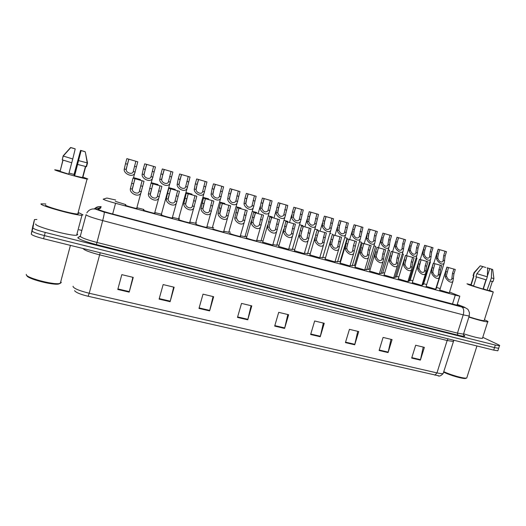 <?xml version="1.0" encoding="UTF-8"?>
<svg xmlns="http://www.w3.org/2000/svg" width="526" height="526" viewBox="0 0 526 526"><rect width="100%" height="100%" fill="white"/><g stroke="black" fill="none" stroke-linecap="round" stroke-linejoin="round"><path stroke-width="0.79" d="M354.471 265.531L352.394 265.295M195.725 223.241L189.912 222.097M178.801 218.645L179.136 218.816M212.399 227.765L206.994 226.726M228.823 232.222L223.82 231.289M245.017 236.621L240.395 235.78M261.001 240.961L256.754 240.218M276.755 245.241L272.876 244.59M292.285 249.462L288.767 248.897M307.598 253.624L304.429 253.137M322.688 257.72L319.867 257.319M337.574 261.764L335.082 261.442M352.256 265.755L350.086 265.505M125.819 204.601L115.326 201.346M206.869 227.179L207.073 227.488C205.699 227.462 196.691 224.885 195.909 224.286L196.316 224.181M189.787 222.551L189.965 222.853C188.532 222.82 179.32 220.184 178.656 219.618L179.07 219.52M172.443 217.849L172.587 218.145C171.108 218.106 161.673 215.417 161.134 214.871L161.548 214.786M154.822 213.076L154.946 213.365C153.414 213.319 143.749 210.571 143.342 210.058L143.756 209.979M223.695 231.742L223.931 232.058C222.603 232.038 213.793 229.507 212.899 228.889L213.306 228.771M240.264 236.233L240.533 236.562C239.258 236.542 230.631 234.057 229.632 233.419L230.04 233.294M256.622 240.671L256.898 240.993C255.662 240.98 247.22 238.541 246.115 237.883L246.51 237.745M272.744 245.044L262.704 242.131M288.636 249.357L278.662 246.444M304.291 253.604L294.389 250.698M319.729 257.786L309.88 254.893M334.944 261.915L325.147 259.022M349.941 265.985L340.197 263.092M364.728 269.996L355.03 267.103M379.312 273.954L369.653 271.061M393.691 277.853L384.072 274.966M407.874 281.699L398.287 278.813M421.859 285.493L412.305 282.607M435.659 289.234L426.126 286.348M449.27 292.929L439.762 290.036M136.931 208.224L137.036 208.506C135.438 208.46 125.536 205.646 125.267 205.16L125.688 205.094M115.687 200.011L106.903 198.046L103.142 199.183C104.306 199.952 108.448 201.326 115.556 203.292L455.279 295.158L459.816 296.184L449.539 292.055M426.685 284.546L423.673 283.731M412.864 280.792L410.234 280.075M398.846 276.978L396.611 276.374M384.631 273.119L382.81 272.619M370.219 269.2L368.825 268.819M355.596 265.222L354.642 264.966M340.763 261.192L340.269 261.054M440.203 288.623L436.573 287.413M179.399 218.343L178.925 218.205M196.639 223.024L195.85 222.8M213.628 227.64L212.517 227.331M230.355 232.176L228.948 231.788M246.825 236.641L245.142 236.187M263.026 241.033L261.126 240.527M278.984 245.353L276.88 244.8M294.711 249.607L292.417 249.022M310.209 253.788L307.73 253.177M325.482 257.898L322.826 257.273M340.361 261.895L337.712 261.31M368.654 269.391L366.872 269.22M382.639 273.191L381.153 273.093M396.44 276.946L395.236 276.913M410.056 280.647L409.136 280.674M423.489 284.303L422.845 284.388M178.965 218.934L172.567 217.389M161.699 214.26L154.953 212.609M143.9 209.473L137.056 207.757M366.727 269.687L364.873 269.516M381.008 273.566L379.456 273.461M395.092 277.393L393.842 277.353M408.985 281.167L408.025 281.193M422.694 284.888L422.016 284.974M436.218 288.564L435.824 288.702M497.984 350.421L498.779 347.929L498.668 348.278L494.512 347.594L44.394 235.582C36.781 233.583 32.678 232.045 32.093 230.953L33.73 222.432M423.226 347.075L420.392 360.119L424.377 347.351L415.672 345.253L411.68 358.088L420.392 360.119M391.002 339.329L388.076 352.578L392.074 339.586L383.086 337.429L379.088 350.48L388.076 352.578M357.726 331.334L354.715 344.786L358.719 331.571L349.435 329.342L345.424 342.617L354.715 344.786M323.352 323.076L320.242 336.739L324.259 323.293L314.66 320.985L310.636 334.497L320.242 336.739M132.874 277.301L129.192 292.134L133.242 277.393L121.822 274.644L117.778 289.464L129.192 292.134M173.672 287.104L170.115 301.687L174.159 287.222L163.145 284.573L159.102 299.116L170.115 301.687M213.043 296.565L209.611 310.905L213.655 296.71L203.016 294.159L198.973 308.427L209.611 310.905M251.073 305.705L247.753 319.815L251.79 305.876L241.519 303.41L237.476 317.415L247.753 319.815M287.821 314.535L284.605 328.421L288.636 314.732L278.708 312.345L274.677 326.1L284.605 328.421M438.802 375.82L88.118 296.263C81.247 294.593 76.908 292.929 75.106 291.266L74.541 290.622M497.866 350.783L493.704 350.119L43.566 238.732C35.952 236.746 31.856 235.194 31.277 234.077L32.98 225.299L32.093 230.953C32.678 232.045 36.781 233.583 44.394 235.582L494.512 347.594L498.668 348.278L499.476 345.766L495.321 345.069L45.223 232.426C37.609 230.427 33.5 228.895 32.908 227.83L34.473 219.598L36.892 219.467M100.755 208.072L98.158 209.236C99.282 210.098 103.418 211.505 110.559 213.457L459.711 305.895C460.322 305.862 459.606 305.448 457.574 304.653L457.199 304.515M482.776 337.317L498.037 344.53C499.536 345.247 500.016 345.661 499.476 345.766M79.018 229.73L81.905 230.46M134.926 178.695L132.328 189.182C131.947 192.319 138.088 194.791 139.311 191.602L142.079 180.727L132.986 178.15L130.389 188.637C129.146 193.167 138.772 198.131 140.902 192.891L136.661 208.46M132.986 178.15L144.006 181.273L140.902 192.891M144.006 181.273L142.079 180.727M127.424 164.224L126.214 169.504C125.813 172.594 131.993 175.007 133.157 171.89L135.866 161.245L128.785 159.187L127.424 164.224L125.504 163.665L126.865 158.622L128.785 159.187M135.866 161.245L137.773 161.804L134.741 173.133C132.71 178.255 123.018 173.402 124.294 168.951L125.504 163.665M137.773 161.804L126.865 158.622M133.703 177.729L140.455 179.583M133.716 177.683L140.468 179.544M152.941 183.804L150.39 194.212C150.074 197.276 156.012 199.795 157.235 196.665L159.983 185.796L151.028 183.258L148.483 193.68C147.352 198.098 156.669 203.115 158.799 197.973L154.578 213.319M151.028 183.258L161.876 186.335L158.799 197.973M161.876 186.335L159.983 185.796M170.674 188.827L168.175 199.163C167.912 202.162 173.665 204.713 174.875 201.649L177.604 190.793L168.787 188.295L166.288 198.637C165.276 202.957 174.303 208.013 176.414 202.977L172.219 218.099M168.787 188.295L179.471 191.319L176.414 202.977M179.471 191.319L177.604 190.793M188.13 193.772L185.678 204.035C185.474 206.968 191.043 209.558 192.253 206.547L194.962 195.711L186.276 193.246L183.824 203.523C182.916 207.744 191.668 212.833 193.765 207.901L189.597 222.807M186.276 193.246L196.796 196.231L193.765 207.901M196.796 196.231L194.962 195.711M205.324 198.644L202.918 208.835C202.766 211.708 208.165 214.325 209.368 211.38L212.05 200.551L203.496 198.131L201.09 208.329C200.281 212.458 208.769 217.58 210.854 212.747L206.711 227.449M203.496 198.131L213.858 201.064L210.854 212.747M213.858 201.064L212.05 200.551M145.255 169.372L144.091 174.619C143.756 177.643 149.732 180.096 150.896 177.038L153.592 166.407L146.616 164.375L145.255 169.372L143.361 168.826L144.722 163.823L146.616 164.375M153.592 166.407L155.466 166.952L152.455 178.301C150.423 183.331 141.04 178.426 142.198 174.08L143.361 168.826M155.466 166.952L144.722 163.823M162.81 174.441L161.699 179.662C161.416 182.614 167.209 185.106 168.366 182.108L171.042 171.483L164.171 169.484L162.81 174.441L160.949 173.902L162.31 168.945L164.171 169.484M171.042 171.483L172.89 172.022L169.898 183.39C167.873 188.321 158.786 183.377 159.832 179.129L160.949 173.902M172.89 172.022L162.31 168.945M180.102 179.432L179.031 184.626C178.807 187.512 184.416 190.044 185.573 187.098L188.229 176.486L181.463 174.52L180.102 179.432L178.268 178.899L179.629 173.988L181.463 174.52M188.229 176.486L190.05 177.019L187.078 188.4C185.067 193.233 176.256 188.249 177.196 184.1L178.268 178.899M190.05 177.019L179.629 173.988M151.422 182.759L157.984 184.547L157.839 185.08M151.435 182.713L158.083 184.541M175.079 189.965L175.237 189.406L174.888 189.906M168.866 187.71L175.033 189.38M168.879 187.664L175.237 189.406M191.872 194.719L192.023 194.173L191.681 194.659M186.046 192.582L191.826 194.147M186.059 192.536L192.023 194.173M208.414 199.407L208.566 198.861L208.23 199.354M202.97 197.381L208.368 198.841M202.977 197.342L208.566 198.861M60.247 283.415L58.393 284.093C51.482 285.217 26.188 278.346 26.892 275.519M60.746 281.706L61.286 282.554L59.274 283.586C51.903 284.783 24.801 277.307 26.3 274.48L26.32 274.394M78.841 212.714L82.983 214.858L81.957 215.246C76.125 215.699 39.463 205.541 40.969 203.858L45.801 203.95M76.987 233.906L77.71 234.642L76.638 235.221C70.662 236.266 34.045 226.285 35.702 224.03L35.715 223.984M82.911 177.117L87.816 178.958L87.073 179.004C82.635 178.531 53.889 170.332 54.743 169.78L60.109 170.74M77.979 213.201L78.578 213.701L77.769 213.997C73.134 214.345 44.454 206.396 45.519 205.048L45.525 205.008M74.455 175.125L73.988 174.639L80.577 150.344L84.995 151.666L80.577 150.344M60.135 171.154L62.903 160.075M63.035 160.114L60.076 171.391L68.722 174.159L71.72 162.777M74.916 148.753L70.615 147.51L74.902 148.812M75.093 148.865L70.76 147.615L75.093 148.865M86.619 159.51L87.263 162.738M62.278 159.674L63.14 155.88L70.615 147.51M70.76 147.615L63.225 156.044L62.232 159.825L71.746 162.784L72.752 158.97L63.225 156.044M72.752 158.97L75.218 148.95M81.109 150.646L74.639 175.802L74.396 175.362L80.951 150.554L85.238 151.797L80.951 150.554M82.49 177.61L74.639 175.802M82.76 177.683L85.712 166.538M69.018 173.041L74.041 174.448M87.52 162.948L85.646 153.691L87.184 162.889L86.198 166.637L86.527 166.696L87.52 162.948L78.676 160.654M85.646 153.691L85.238 151.797M86.198 166.637L77.67 164.46M74.225 175.066L80.734 150.436M466.989 377.241L466.753 377.99L465.523 378.457C462.716 378.976 449.973 375.301 443.596 372.125M465.523 378.457L466.306 378.082C463.432 378.602 450.558 374.933 443.747 371.645M484.42 319.788L485.307 320.163C487.773 321.235 488.569 321.807 487.687 321.892C484.893 321.748 478.621 320.15 468.876 317.099M482.618 337.804L482.434 338.376C479.627 338.422 473.413 336.91 463.787 333.839M489.509 290.332L493.283 291.93C491.573 291.851 474.281 286.749 468.692 284.684L466.976 283.803L470.895 284.724M484.236 320.373L484.124 320.722C481.836 320.59 476.78 319.295 468.962 316.83M473.624 285.947L470.816 284.987L473.656 275.972M471.059 285.237L473.946 276.058L473.071 275.677L474.005 272.705M476.471 276.932L473.564 286.144L483.039 289.076L485.971 279.812M487.155 267.833L490.074 268.674L487.129 267.898M483.17 266.682L480.231 265.834L483.157 266.728M485.754 267.478L482.802 266.623L485.754 267.478M474.36 272.836L474.031 272.632L480.225 265.827L474.36 272.836L473.4 275.9M482.802 266.623L476.898 273.671L475.925 276.755L486.34 279.917L487.319 276.821L476.898 273.671M487.319 276.821L487.674 268.069M491.685 269.227L489.752 268.628L492.691 269.503L491.685 269.227L491.35 277.965L487.069 290.194L483.341 288.853L486.188 279.878M489.423 290.602L487.069 290.194M493.901 278.543L491.35 277.965M492.961 281.62L490.363 281.055M487.346 276.222L489.752 268.628M197.132 184.35L196.106 189.511C195.935 192.338 201.373 194.896 202.523 192.01L205.153 181.417L198.493 179.478L197.132 184.35L195.33 183.824L196.685 178.952L198.493 179.478M205.153 181.417L206.948 181.937L204.009 193.338C202.004 198.072 193.463 193.055 194.298 188.998L195.33 183.824M206.948 181.937L196.685 178.952M222.255 203.444L219.888 213.563C219.796 216.37 225.036 219.013 226.226 216.133L228.876 205.318L220.46 202.937L218.093 213.063C217.383 217.106 225.628 222.248 227.686 217.521L223.57 232.019M220.46 202.937L230.658 205.824L227.686 217.521M230.658 205.824L228.876 205.318M238.929 208.171L236.588 216.797L236.608 218.224C238.068 221.873 240.139 222.735 242.828 220.815L245.451 210.019L237.16 207.665L234.839 217.731C234.221 221.683 242.23 226.844 244.268 222.222L240.178 236.516M237.16 207.665L247.213 210.518L244.268 222.222M247.213 210.518L245.451 210.019M255.353 212.826L253.039 221.393L253.078 222.807C254.531 226.41 256.57 227.278 259.186 225.424L261.784 214.647L253.611 212.326L251.336 222.32C250.803 226.2 258.595 231.368 260.607 226.844L256.543 240.947M253.611 212.326L263.513 215.134L260.607 226.844M263.513 215.134L261.784 214.647M271.541 217.409L269.246 225.917L269.299 227.324C270.745 230.875 272.751 231.756 275.302 229.961L277.873 219.204L269.818 216.922L267.583 226.851C267.136 230.651 274.717 235.826 276.702 231.401L272.665 245.32M269.818 216.922L279.576 219.684L276.702 231.401M279.576 219.684L277.873 219.204M213.911 189.189L212.925 194.324C212.806 197.092 218.08 199.676 219.224 196.849L221.834 186.27L215.272 184.356L213.911 189.189L212.129 188.676L213.49 183.837L215.272 184.356M221.834 186.27L223.596 186.783L220.683 198.19C218.698 202.832 210.4 197.796 211.143 193.818L212.129 188.676M223.596 186.783L213.49 183.837M230.434 193.963L229.487 199.071C230.953 202.661 233.018 203.509 235.681 201.616L238.258 191.05L231.795 189.169L230.434 193.963L228.678 193.456L230.04 188.656L231.795 189.169M238.258 191.05L240.001 191.556L237.114 202.977C235.148 207.514 227.081 202.464 227.738 198.565L228.678 193.456M240.001 191.556L230.04 188.656M246.714 198.664L245.813 203.74C247.266 207.283 249.291 208.138 251.888 206.31L254.446 195.764L248.075 193.91L246.714 198.664L244.991 198.164L246.346 193.404L248.075 193.91M254.446 195.764L256.162 196.264L253.302 207.685C251.362 212.129 243.518 207.06 244.084 203.246L244.991 198.164M256.162 196.264L246.346 193.404M262.757 203.299L261.895 208.349C263.342 211.84 265.334 212.701 267.865 210.933L270.39 200.406L264.118 198.578L262.757 203.299L261.054 202.806L262.415 198.078L264.118 198.578M270.39 200.406L272.08 200.893L269.259 212.326C267.339 216.679 259.706 211.597 260.192 207.862L261.054 202.806M272.08 200.893L262.415 198.078M224.714 204.022L224.858 203.496L224.536 203.97M219.638 202.109L224.681 203.47M219.651 202.069L224.865 203.49M236.062 206.771L240.928 208.046L236.069 206.731M252.25 211.367L256.754 212.537L252.263 211.32M287.485 221.926L285.21 230.375L285.283 231.775C286.723 235.28 288.695 236.161 291.187 234.432L293.725 223.695L285.789 221.446L283.593 231.309C283.218 235.03 290.608 240.218 292.568 235.885L288.557 249.626M285.789 221.446L295.402 224.175L292.568 235.885M295.402 224.175L293.725 223.695M303.193 226.377L300.944 234.767L301.036 236.161C302.47 239.619 304.403 240.507 306.836 238.837L309.341 228.12L301.523 225.904L299.327 234.313L299.366 235.701C299.07 239.356 306.277 244.537 308.203 240.303L304.212 253.867M301.523 225.904L310.998 228.593L308.203 240.303M310.998 228.593L309.341 228.12M318.677 230.769L316.448 239.093L316.553 240.487C317.987 243.893 319.893 244.794 322.267 243.176L324.733 232.485L317.033 230.303L315.659 234.958L314.91 240.027C314.686 243.617 321.715 248.791 323.615 244.662L319.65 258.049M317.033 230.303L326.37 232.946L323.615 244.662M326.37 232.946L324.733 232.485M333.938 235.089L331.735 243.36L331.853 244.748C333.28 248.108 335.154 249.008 337.475 247.457L339.908 236.785L332.314 234.635L330.946 239.258L330.229 244.294C330.072 247.818 336.936 252.986 338.81 248.949L334.865 262.172M332.314 234.635L341.519 237.239L338.81 248.949M341.519 237.239L339.908 236.785M348.975 239.356L346.792 247.562L346.93 248.949C348.357 252.263 350.198 253.17 352.459 251.665L353.492 245.589L354.866 241.02L347.377 238.903L346.009 243.485L345.332 248.502C345.234 251.967 351.947 257.122 353.781 253.17L349.869 266.235M347.377 238.903L356.45 241.473L353.781 253.17M356.45 241.473L354.866 241.02M363.801 243.558L361.645 251.711L361.789 253.085C363.216 256.359 365.031 257.273 367.24 255.82L368.239 249.738L369.607 245.201L362.23 243.111L360.862 247.661L360.218 252.644C360.185 256.05 366.747 261.192 368.548 257.339L364.656 270.239M362.23 243.111L371.172 245.642L369.804 250.172L368.548 257.339M371.172 245.642L369.607 245.201M278.57 207.862L277.741 212.885C279.181 216.331 281.14 217.199 283.613 215.489L286.111 204.976L279.924 203.181L278.57 207.862L276.886 207.375L278.247 202.688L279.924 203.181M286.111 204.976L287.775 205.462L284.993 216.896C283.093 221.15 275.657 216.068 276.065 212.405L276.886 207.375M287.775 205.462L278.247 202.688M294.146 212.359L293.357 217.356C294.79 220.756 296.717 221.63 299.136 219.98L301.602 209.486L295.5 207.711L294.146 212.359L292.495 211.879L293.85 207.231L295.5 207.711M301.602 209.486L303.246 209.966L300.497 221.4C298.623 225.562 291.371 220.479 291.706 216.883L292.495 211.879M303.246 209.966L293.85 207.231M309.505 216.791L308.749 221.762C310.182 225.115 312.076 225.996 314.436 224.405L316.869 213.931L310.859 212.182L309.505 216.791L307.874 216.324L309.229 211.708L310.859 212.182M316.869 213.931L318.486 214.404L315.778 225.838C313.937 229.908 306.862 224.826 307.118 221.295L307.874 216.324M318.486 214.404L309.229 211.708M324.647 221.163L323.924 226.108C325.351 229.415 327.218 230.303 329.519 228.764L331.919 218.316L325.995 216.587L324.647 221.163L323.036 220.703L324.391 216.12L325.995 216.587M331.919 218.316L333.517 218.777L330.847 230.21C329.033 234.188 322.122 229.112 322.32 225.647L323.036 220.703M333.517 218.777L324.391 216.12M339.566 225.47L338.882 230.388C340.302 233.656 342.143 234.543 344.392 233.057L346.759 222.63L340.92 220.933L339.566 225.47L337.981 225.016L339.336 220.473L340.92 220.933M346.759 222.63L348.337 223.09L345.707 234.517C343.919 238.41 337.166 233.34 337.298 229.934L337.981 225.016M348.337 223.09L339.336 220.473M354.281 229.724L353.63 234.609C355.05 237.837 356.858 238.732 359.054 237.298L361.395 226.89L355.635 225.213L354.281 229.724L352.722 229.27L354.07 224.76L355.635 225.213M361.395 226.89L362.947 227.344L360.356 238.765C358.6 242.565 351.999 237.515 352.072 234.162L352.722 229.27M362.947 227.344L354.07 224.76M268.234 215.897L272.363 216.962L268.24 215.857M283.981 220.368L287.742 221.328L283.994 220.322M299.511 224.773L302.91 225.628L299.518 224.727M314.811 229.112L317.862 229.869L314.824 229.066M329.901 233.393L331.032 233.616M329.92 233.347L331.038 233.61M344.78 237.614L347.14 238.179L344.8 237.561M378.424 247.7L376.281 255.794L376.445 257.168C377.865 260.396 379.654 261.317 381.817 259.916L382.777 253.821L384.144 249.317L376.872 247.259L375.505 251.776L374.893 256.734C374.913 260.081 381.337 265.209 383.112 261.442L379.239 274.191M376.872 247.259L385.69 249.758L384.322 254.255L383.112 261.442M385.69 249.758L384.144 249.317M392.837 251.783L390.719 259.824L390.89 261.192C392.311 264.381 394.073 265.301 396.183 263.947L397.117 257.845L398.478 253.381L391.305 251.349L389.937 255.833L389.358 260.764C389.437 264.059 395.73 269.167 397.472 265.485L393.619 278.083M391.305 251.349L399.997 253.815L398.636 258.273L397.472 265.485M399.997 253.815L398.478 253.381M407.045 255.807L404.948 263.796L405.138 265.157C406.552 268.306 408.294 269.233 410.352 267.925L411.253 261.823L412.614 257.385L405.539 255.38L404.178 259.831L403.626 264.736C403.758 267.977 409.925 273.066 411.634 269.47L407.801 281.929M405.539 255.38L414.113 257.812L412.752 262.244L411.634 269.47M414.113 257.812L412.614 257.385M421.063 259.778L418.985 267.714L419.183 269.069C420.603 272.179 422.319 273.106 424.331 271.85L425.192 265.735L426.553 261.337L419.577 259.357L418.216 263.776L417.697 268.654C417.874 271.843 423.923 276.913 425.6 273.402L421.793 285.717M419.577 259.357L428.032 261.757L426.671 266.156L425.6 273.402M428.032 261.757L426.553 261.337M434.89 263.697L432.826 271.58L433.043 272.928C434.456 275.999 436.146 276.926 438.119 275.716L438.94 269.601L440.301 265.236L433.417 263.283L432.063 267.668L431.576 272.521C431.8 275.663 437.731 280.706 439.374 277.274L435.587 289.451M433.417 263.283L441.761 265.643L440.4 270.009L439.374 277.274M441.761 265.643L440.301 265.236M448.514 267.53L446.482 275.387L446.705 276.735C448.119 279.766 449.789 280.7 451.716 279.53L452.505 273.415L453.866 269.075L447.074 267.149L445.719 271.508L445.259 276.334C445.529 279.431 451.354 284.448 452.971 281.094L449.204 293.14M447.074 267.149L455.299 269.483L453.945 273.816L452.971 281.094M455.299 269.483L453.866 269.075M368.792 233.912L368.174 238.771C369.587 241.953 371.369 242.854 373.519 241.473L374.473 235.549L375.82 231.092L370.14 229.441L368.792 233.912L367.253 233.465L368.601 228.988L370.14 229.441M375.82 231.092L377.352 231.539L376.005 235.99L374.808 242.946C373.079 246.668 366.622 241.625 366.635 238.331L367.253 233.465M377.352 231.539L368.608 228.981M383.099 238.041L382.514 242.88C383.927 246.023 385.683 246.924 387.78 245.589L388.707 239.659L390.049 235.234L384.447 233.603L383.099 238.041L381.58 237.601L382.928 233.163L384.447 233.603M390.049 235.234L391.554 235.674L390.213 240.093L389.062 247.075C387.36 250.711 381.034 245.688 380.995 242.447L381.58 237.601M391.554 235.674L382.928 233.163M397.215 242.118L396.479 245.603L396.657 246.924C398.064 250.034 399.799 250.935 401.851 249.646L402.738 243.709L404.08 239.317L398.557 237.713L397.215 242.118L395.716 241.684L397.058 237.272L398.557 237.713M404.08 239.317L405.572 239.751L404.231 244.143L403.12 251.145C401.45 254.696 395.25 249.692 395.157 246.497L395.716 241.684M405.572 239.751L397.058 237.272M411.135 246.135L410.418 249.6L410.602 250.922C412.016 253.986 413.719 254.893 415.724 253.65L416.585 247.707L417.927 243.347L412.496 241.763L411.135 246.135L409.655 245.708L410.997 241.329L412.476 241.763L410.786 247.338M417.927 243.347L419.393 243.775L418.052 248.134L416.987 255.156C415.343 258.628 409.274 253.637 409.129 250.501L409.655 245.708M419.393 243.775L410.997 241.329M424.863 250.1L424.16 253.545L424.364 254.86C425.771 257.885 427.454 258.799 429.42 257.595L430.242 251.652L431.576 247.319L426.205 245.754L424.863 250.1L423.404 249.679L424.745 245.333L426.205 245.754M431.576 247.319L433.029 247.746L431.688 252.072L430.669 259.108C429.058 262.5 423.101 257.536 422.904 254.446L423.404 249.679M433.029 247.746L424.745 245.333M438.408 254.012L437.724 257.431L437.941 258.746C439.341 261.738 441.005 262.652 442.925 261.488L443.714 255.544L445.049 251.244L439.743 249.692L438.408 254.012L436.968 253.598L438.309 249.278L439.743 249.692M445.049 251.244L446.482 251.658L445.141 255.958L444.168 263.007C442.583 266.327 436.738 261.383 436.501 258.332L436.968 253.598M446.482 251.658L438.309 249.278M359.455 241.769L361.48 242.243L359.468 241.717M373.927 245.872L375.63 246.313L373.94 245.813M388.195 249.922L389.608 250.277L388.221 249.83M402.272 253.907L403.403 254.19L402.298 253.821M416.158 257.845L417.006 258.056L416.184 257.76M429.86 261.724L430.439 261.863L429.88 261.652M112.663 214.016L115.556 203.292M452.439 304.212L455.279 295.158M448.047 338.823L447.153 340.513L99.572 254.84C89.979 252.335 84.522 250.291 83.187 248.693M453.445 340.933L453.261 341.466L447.153 340.513L436.968 372.895C440.15 373.611 442.208 373.828 443.148 373.545L443.385 372.796M73.134 286.262L73.029 286.65C74.245 288.669 79.636 290.865 89.21 293.252L88.118 296.263M434.884 375.202L436.968 372.895L89.21 293.252L100.21 252.75M493.704 350.119L495.321 345.069M43.566 238.732L45.223 232.426M31.277 234.077L32.908 227.83M284.73 327.935L274.822 325.614M247.877 319.321L237.62 316.922M209.742 310.406L199.117 307.92M170.246 301.174L159.24 298.604M129.33 291.614L117.916 288.945M320.367 336.259L310.781 334.023M354.833 344.32L345.562 342.15M388.201 352.118L379.226 350.02M420.511 359.666L411.819 357.634M100.992 207.205L95.903 209.289L104.22 212.123L461.815 306.993C465.01 307.809 465.747 307.822 464.017 307.046L457.232 304.416M469.317 315.699L469.205 316.06L463.222 314.864L102.682 220.585C92.957 217.948 87.408 216.015 86.021 214.792L86.067 214.621M463.531 334.93C466.463 336.66 464.557 336.732 457.804 335.134L96.409 244.597L102.682 220.585C103.905 215.87 104.418 213.05 104.22 212.123M464.07 307.039L463.347 306.776M96.409 244.597C85.449 241.704 79.242 239.422 77.795 237.745L80.432 235.964M86.067 214.864L80.268 236.352C81.583 237.824 87.099 239.843 96.81 242.414L457.462 333.122L463.485 334.148L463.643 333.668M34.473 219.598L33.73 222.452M461.815 306.993C463.768 308.256 464.234 310.879 463.222 314.864L457.462 333.122L457.804 335.134M80.202 236.549L77.96 237.417M101.124 206.705C98.454 206.304 96.192 207.04 94.338 208.907M95.942 209.19C91.991 208.355 88.947 209.585 86.823 212.885M457.311 305.474L457.574 304.653M141.461 191.72L139.541 191.188M132.328 189.182L130.389 188.637M133.545 183.784L131.605 183.239M142.625 186.342L140.698 185.796M134.505 166.269L136.412 166.814M133.348 171.548L135.254 172.094M124.294 168.951L126.214 169.504M159.385 196.711L157.484 196.185M150.39 194.212L148.483 193.68M151.56 188.847L149.647 188.315M160.496 191.359L158.602 190.826M177.025 201.629L175.158 201.11M168.175 199.163L166.288 198.637M169.293 193.831L167.406 193.305M178.09 196.303L176.223 195.777M194.39 206.462L192.555 205.955M185.678 204.035L183.824 203.523M186.75 198.736L184.896 198.217M195.416 201.175L193.581 200.656M211.498 211.228L209.69 210.722M202.918 208.835L201.09 208.329M203.943 203.569L202.115 203.056M212.478 205.968L210.67 205.456M152.231 171.384L154.105 171.923M151.113 176.631L152.994 177.17M142.198 174.08L144.091 174.619M169.681 176.42L171.529 176.953M168.609 181.641L170.463 182.174M159.832 179.129L161.699 179.662M186.868 181.385L188.689 181.911M185.842 186.572L187.664 187.098M177.196 184.1L179.031 184.626M203.799 186.27L205.594 186.789M202.812 191.431L204.607 191.944M194.298 188.998L196.106 189.511M228.343 215.916L226.561 215.423M219.888 213.563L218.093 213.063M220.874 208.329L219.079 207.823M229.283 210.689L227.495 210.19M244.932 220.539L243.176 220.052M236.608 218.224L234.839 217.731M237.548 213.01L235.78 212.517M245.833 215.338L244.077 214.845M261.277 225.095L259.548 224.609M253.078 222.807L251.336 222.32M253.979 217.626L252.237 217.139M262.139 219.921L260.403 219.434M277.38 229.579L275.677 229.099M269.299 227.324L267.583 226.851M270.16 222.176L268.444 221.696M278.201 224.431L276.492 223.958M220.473 191.089L222.242 191.595M219.533 196.218L221.301 196.724M211.143 193.818L212.925 194.324M236.897 195.83L238.64 196.329M236.003 200.932L237.739 201.432M227.738 198.565L229.487 199.071M253.085 200.505L254.801 200.998M252.224 205.581L253.94 206.067M244.084 203.246L245.813 203.74M269.036 205.107L270.726 205.594M268.214 210.157L269.904 210.637M260.192 207.862L261.895 208.349M293.245 233.998L291.568 233.524M285.283 231.775L283.593 231.309M286.105 226.653L284.415 226.18M294.027 228.882L292.344 228.409M308.88 238.35L307.223 237.89M301.036 236.161L299.366 235.701M301.819 231.072L300.149 230.605M309.623 233.261L307.966 232.801M324.286 242.637L322.655 242.184M316.553 240.487L314.91 240.027M317.303 235.424L315.659 234.958M324.996 237.581L323.365 237.127M339.474 246.872L337.863 246.424M331.853 244.748L330.229 244.294M332.563 239.711L330.946 239.258M340.144 241.842L338.54 241.388M354.439 251.04L352.854 250.6M346.93 248.949L345.332 248.502M347.607 243.939L346.009 243.485M355.083 246.036L353.492 245.589M369.199 255.149L367.635 254.715M361.789 253.085L360.218 252.644M362.434 248.101L360.862 247.661M369.804 250.172L368.239 249.738M284.757 209.644L286.42 210.13M283.968 214.667L285.631 215.141M276.065 212.405L277.741 212.885M300.247 214.121L301.891 214.595M299.498 219.112L301.135 219.579M291.706 216.883L293.357 217.356M315.515 218.527L317.139 218.994M314.804 223.491L316.422 223.958M307.118 221.295L308.749 221.762M330.571 222.873L332.169 223.333M329.887 227.811L331.485 228.271M322.32 225.647L323.924 226.108M345.411 227.16L346.982 227.613M344.767 232.071L346.338 232.525M337.298 229.934L338.882 230.388M360.047 231.387L361.599 231.834M359.429 236.273L360.981 236.713M352.072 234.162L353.63 234.609M383.743 259.2L382.205 258.772M376.445 257.168L374.893 256.734M377.057 252.21L375.505 251.776M384.322 254.255L382.777 253.821M398.09 263.197L396.571 262.77M390.89 261.192L389.358 260.764M391.469 256.261L389.937 255.833M398.636 258.273L397.117 257.845M412.239 267.136L410.74 266.715M405.138 265.157L403.626 264.736M405.684 260.258L404.178 259.831M412.752 262.244L411.253 261.823M426.185 271.022L424.712 270.607M419.183 269.069L417.697 268.654M419.702 264.197L418.216 263.776M426.671 266.156L425.192 265.735M439.946 274.855L438.493 274.447M433.043 272.928L431.576 272.521M433.529 268.082L432.063 267.668M440.4 270.009L438.94 269.601M453.517 278.635L452.084 278.234M446.705 276.735L445.259 276.334M447.166 271.916L445.719 271.508M453.945 273.816L452.505 273.415M374.473 235.549L376.005 235.99M373.894 240.408L375.419 240.849M366.635 238.331L368.174 238.771M388.707 239.659L390.213 240.093M388.155 244.491L389.661 244.925M380.995 242.447L382.514 242.88M402.738 243.709L404.231 244.143M402.219 248.522L403.705 248.943M395.157 246.497L396.657 246.924M416.585 247.707L418.052 248.134M416.092 252.493L417.559 252.914M409.129 250.501L410.602 250.922M430.242 251.652L431.688 252.072M429.775 256.412L431.221 256.826M422.904 254.446L424.364 254.86M443.714 255.544L445.141 255.958M443.28 260.278L444.707 260.686M436.501 258.332L437.941 258.746M456.93 305.382L459.816 296.184M453.859 340.256L443.148 373.545C441.012 375.814 439.315 376.557 438.053 375.761M463.544 334.97L464.412 335.831C464.044 336.061 463.735 335.496 463.485 334.148L469.205 316.06L469.442 312.74C468.534 310.255 467.831 308.999 467.344 308.972L464.307 307.131L457.239 304.396M101.15 206.626C99.039 207.034 99.552 205.442 94.871 208.967M132.309 188.689L135.018 178.715M126.194 169.076L128.857 159.207M134.741 173.133L133.367 178.215M150.37 193.588L153.04 183.817M168.142 198.407L170.786 188.847M185.645 203.148L188.249 193.792M202.878 207.809L205.449 198.664M144.065 174.073L146.701 164.401M152.455 178.301L151.1 183.265M161.666 178.991L164.27 169.51M169.898 183.39L161.397 214.22M179.004 183.824L181.569 174.547M187.078 188.4L178.603 218.888M58.393 284.093L59.274 283.586M70.412 245.372L60.293 283.402M81.957 215.246L76.638 235.221M87.073 179.004L77.769 213.997M85.442 166.479L82.483 177.65M476.944 345.97L466.753 377.99M487.687 321.892L482.434 338.376M493.283 291.93L484.124 320.722M492.29 281.561L489.384 290.72M492.691 269.503L493.907 278.622L492.934 281.699M196.073 188.578L198.604 179.504M204.009 193.338L195.56 223.491M219.855 212.392L222.38 203.463M236.575 216.896L239.054 208.184M251.356 220.848L246.424 238.028M253.045 221.328L255.478 212.839M267.616 225.121L262.625 242.401M269.273 225.687L271.659 217.422M212.885 193.259L215.384 184.389M220.683 198.19L212.261 228.021M229.454 197.861L231.907 189.202M237.114 202.977L228.718 232.492M245.78 202.385L248.187 193.936M253.302 207.685L244.938 236.891M261.863 206.843L264.23 198.604M269.259 212.326L260.922 241.23M260.212 206.323L258.148 213.503M240.75 208.033L240.612 208.533M256.596 212.53L256.451 213.023M283.645 229.323L278.589 246.714M285.263 229.967L287.597 221.939M299.445 233.432L294.31 250.961M301.017 234.182L303.305 226.384M315.021 237.456L309.807 255.149M316.553 238.324L318.782 230.769M330.387 241.375L325.075 259.272M331.86 242.394L334.03 235.089M345.556 245.149L340.125 263.342M346.956 246.392L349.06 239.35M360.573 248.666L354.958 267.346M361.842 250.31L363.88 243.551M277.715 211.222L280.029 203.207M284.993 216.896L276.676 245.504M276.097 210.624L273.974 217.988M293.337 215.529L295.605 207.737M300.497 221.4L292.213 249.719M291.759 214.845L289.563 222.399M308.736 219.769L310.958 212.208M315.778 225.838L307.519 253.874M307.204 218.987L304.922 226.759M323.924 223.938L326.087 216.613M330.847 230.21L322.616 257.97M322.438 223.024L320.064 231.052M338.895 228.034L340.999 220.953M345.707 234.517L337.501 262.007M337.468 226.962L334.996 235.28M353.663 232.058L355.701 225.233M360.356 238.765L352.183 265.992M352.315 230.736L349.711 239.455M272.212 216.962L272.074 217.455M287.61 221.334L287.472 221.821M302.798 225.641L302.654 226.134M317.77 229.888L317.619 230.388M332.531 234.083L332.379 234.596M347.094 238.212L340.033 261.849M376.859 247.253L369.581 271.298M376.524 254.15L378.483 247.687M391.265 251.329L384 275.197M391.015 257.911L392.883 251.763M405.467 255.353L398.215 279.036M405.309 261.567L407.085 255.787M419.478 259.318L412.233 282.824M419.446 265.071L421.083 259.759M433.292 263.23L426.06 286.565M446.916 267.09L439.697 290.247M368.226 236.003L370.199 229.454M374.808 242.946L366.661 269.917M367.049 234.155L364.222 243.564M382.599 239.876L384.499 233.61M389.062 247.075L380.936 273.79M382.908 233.156L378.529 247.621M396.782 243.656L398.596 237.719M403.12 251.145L395.026 277.61M397.012 237.259L392.633 251.625M416.987 255.156L408.919 281.384M410.918 241.309L406.552 255.57M424.64 250.849L426.211 245.754M430.669 259.108L422.628 285.099M424.64 245.3L420.274 259.463M444.168 263.007L436.153 288.767M438.171 249.239L433.812 263.309M361.461 242.289L354.406 265.755M375.63 246.313L368.581 269.608M389.608 250.277L382.573 273.408M403.403 254.19L396.374 277.156M417.006 258.056L409.991 280.858M430.439 261.863L423.43 284.507"/></g></svg>
